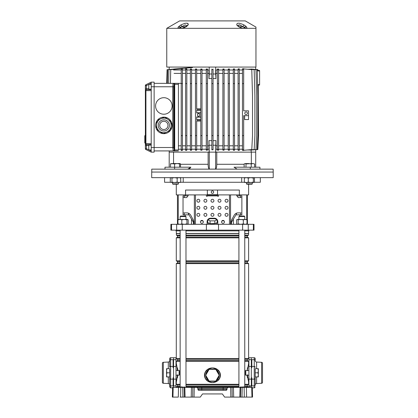 <?xml version="1.0" encoding="UTF-8"?>
<svg xmlns="http://www.w3.org/2000/svg" width="418" height="418" viewBox="0 0 418 418"><rect width="100%" height="100%" fill="white"/><g stroke="black" fill="none" stroke-linecap="round" stroke-linejoin="round"><path stroke-width="0.63" d="M173.193 387.381L172.937 397.1L172.352 397.1L172.608 387.381L232.058 387.381L232.256 397.1L230.846 397.1L230.647 387.381M182.143 386.896L177.937 387.131L182.07 386.896L181.584 387.381L182.603 387.381M244.358 386.896L240.151 387.131L244.284 386.896L243.798 387.381L244.817 387.381M184.834 387.381L185.085 397.1L200.3 397.1L202.511 393.939L222.392 393.939L224.602 397.1L240.58 397.1L240.778 387.381L242.194 387.381L241.996 397.1L240.58 397.1M194.255 387.381L194.056 397.1L192.646 397.1L192.844 387.381M185.085 397.1L182.906 397.1L182.708 387.381M180.775 387.381L180.597 397.1L182.906 397.1M180.597 397.1L180.027 397.1M172.937 397.1L178.314 397.1L178.496 387.381M251.965 397.1L251.709 387.381L252.294 387.381L252.55 397.1L241.996 397.1M197.897 388.327L196.925 387.381L201.758 387.381L201.758 388.327L197.897 388.327L197.923 389.346A0.972 0.972 0 0 0 198.895 390.297L197.923 389.346L201.758 389.346L201.758 388.327L223.144 388.327L223.144 389.346L226.979 389.346L226.007 390.297L198.895 390.297A0.972 0.972 0 0 1 197.923 389.346M240.778 387.381L232.058 387.381M244.358 387.381L242.194 387.381M244.305 397.1L244.122 387.381L246.406 387.381L246.583 397.1L244.875 397.1M251.709 387.381L246.406 387.381M227.005 388.327L223.144 388.327L223.144 387.381L227.977 387.381L227.005 388.327L226.979 389.346A0.972 0.972 0 0 1 226.007 390.297M222.392 393.939L202.511 393.939M246.954 387.131L244.039 387.131M184.74 387.131L181.825 387.131M173.569 387.381L173.569 359.684L175.999 359.684L175.999 387.381M180.148 359.271L177.551 359.271L177.551 360.567L176.291 361.298L176.291 363.561L176.882 366.252M177.112 367.668L177.305 369.214M177.112 377.95L177.002 378.656M176.877 379.356L176.291 382.031L175.999 382.031M177.404 370.369L176.725 365.468L176.291 363.561L175.999 363.561M251.333 357.73L251.333 359.684L248.903 359.684L248.903 357.73L254.249 357.73A0.972 0.972 0 0 1 255.226 358.701L255.226 360.53L255.226 358.701M210.75 381.059A6.077 6.077 0 0 0 214.152 381.059M214.152 369.397A6.077 6.077 0 0 0 210.75 369.397M218.353 373.786A6.077 6.077 0 0 0 216.649 370.839M216.649 379.617A6.077 6.077 0 0 0 218.353 376.67M247.9 366.941L247.817 367.485M247.592 369.272L248.611 363.561L248.903 363.561M247.79 377.929L248.135 379.925M248.491 387.381L248.491 386.984L247.351 386.326L247.351 385.03L248.611 384.299L248.611 382.031L248.903 382.031M248.611 230.872L248.611 233.437L244.755 233.437M176.291 230.872L176.412 235.151L177.551 235.815L177.551 237.111L176.291 237.842L176.291 260.842L177.551 261.574L177.551 262.87L176.291 263.601L176.291 358.539L177.551 359.271M180.148 385.03L177.551 385.03L177.551 386.326L176.412 386.984L176.412 387.381M177.551 385.03L176.291 384.299L176.291 382.031L177.404 375.228M248.611 233.437L248.491 235.151L247.351 235.815L247.351 237.111L248.611 237.842L248.611 260.842L247.351 261.574L247.351 262.87L248.611 263.601L248.611 358.539L247.351 359.271L247.351 360.567L248.611 361.298L248.611 363.561M177.744 369.674L177.504 367.887L177.504 370.369M177.504 375.228L177.504 374.732M248.611 361.298L244.755 361.298M238.918 361.298L185.984 361.298M180.148 361.298L176.291 361.298M248.611 384.299L244.755 384.299M238.918 384.299L185.984 384.299M180.148 384.299L176.291 384.299M248.611 382.031L247.498 375.228M177.504 367.929L177.807 370.369M177.807 375.228L177.504 377.71M247.399 377.668L247.095 375.228M205.797 379.325C204.026 376.602 204.026 373.875 205.797 371.132L206.288 370.526C207.971 368.786 210.024 367.924 212.448 367.939C214.894 367.929 216.947 368.796 218.614 370.526L219.105 371.132C220.876 373.854 220.876 376.581 219.105 379.325L218.614 379.931C216.932 381.665 214.878 382.533 212.448 382.517C210.008 382.522 207.955 381.66 206.288 379.931L205.797 379.325L206.398 379.816C208.028 381.55 210.045 382.449 212.448 382.517C214.627 382.078 216.393 380.986 217.757 379.251L218.504 379.816L218.98 379.22C220.725 376.55 220.725 373.885 218.98 371.236L218.504 370.641C216.874 368.906 214.857 368.007 212.448 367.939C210.275 368.378 208.504 369.47 207.145 371.205L206.398 370.641L205.922 371.236C204.177 373.906 204.177 376.571 205.922 379.22A7.655 7.655 0 0 1 205.922 371.236L205.797 371.132M208.253 370.839A6.077 6.077 0 0 0 206.549 373.786M248.491 233.557L244.755 233.557M238.918 233.557L185.984 233.557M180.148 233.557L176.412 233.557M238.918 233.437L185.984 233.437M180.148 233.437L176.291 233.437M248.491 235.151L244.755 235.151M238.918 235.151L185.984 235.151M180.148 235.151L176.412 235.151M247.351 235.815L244.755 235.815M238.918 235.815L185.984 235.815M180.148 235.815L177.551 235.815M247.351 237.111L244.755 237.111M238.918 237.111L185.984 237.111M180.148 237.111L177.551 237.111M248.611 237.842L244.755 237.842M238.918 237.842L185.984 237.842M180.148 237.842L176.291 237.842M248.611 260.842L244.755 260.842M238.918 260.842L185.984 260.842M180.148 260.842L176.291 260.842M247.351 261.574L244.755 261.574M238.918 261.574L185.984 261.574M180.148 261.574L177.551 261.574M247.351 262.87L244.755 262.87M238.918 262.87L185.984 262.87M180.148 262.87L177.551 262.87M248.611 263.601L244.755 263.601M238.918 263.601L185.984 263.601M180.148 263.601L176.291 263.601M248.611 358.539L244.755 358.539M238.918 358.539L185.984 358.539M180.148 358.539L176.291 358.539M247.351 359.271L244.755 359.271M238.918 359.271L185.984 359.271M247.351 360.567L244.755 360.567M238.918 360.567L185.984 360.567M180.148 360.567L177.551 360.567M247.351 385.03L244.755 385.03M238.918 385.03L185.984 385.03M247.351 386.326L244.755 386.326M238.918 386.326L185.984 386.326M180.148 386.326L177.551 386.326M248.491 386.984L246.96 386.984M238.918 386.984L185.984 386.984M177.99 386.984L176.412 386.984M247.399 367.887L247.399 370.865M247.399 374.732L247.399 377.71M205.792 375.364A6.657 6.657 0 0 0 207.145 379.251C208.509 380.986 210.275 382.078 212.448 382.517C214.852 382.449 216.874 381.55 218.504 379.816L218.614 379.931M219.105 375.092A6.657 6.657 0 0 0 217.757 371.205C216.393 369.47 214.627 368.378 212.448 367.939C210.045 368.007 208.028 368.906 206.398 370.641L206.288 370.526M217.757 371.205L218.614 370.526M207.145 379.251L206.288 379.931M219.105 371.132L218.98 371.236A7.655 7.655 0 0 1 218.98 379.22L219.105 379.325M206.549 376.67A6.077 6.077 0 0 0 208.253 379.617M209.084 369.397L205.713 375.228L209.084 381.059L215.819 381.059L219.184 375.228L215.819 369.397L209.084 369.397M248.903 387.381L248.903 359.684M251.333 387.381L251.333 359.684M177.504 370.865L177.504 367.887M170.649 357.73L170.649 366.45A0.972 0.846 0 0 0 169.677 367.297L169.677 358.701A0.972 0.972 0 0 1 170.649 357.73L175.999 357.73L175.999 359.684M173.569 357.73L173.569 359.684M216.749 222.82A4.373 1.134 180 0 1 215.312 223.468L217.219 222.611L217.219 219.795L214.836 218.724L210.066 218.724L207.678 219.795L207.678 222.611L209.59 223.468A4.373 1.134 180 0 1 208.154 222.82M213.891 223.677A4.373 1.134 180 0 1 212.448 223.74A4.373 1.134 180 0 1 211.012 223.677L215.312 223.468M247.446 194.903L247.446 224.309M175.999 230.146L175.999 230.872L180.148 230.872M185.984 230.872L238.918 230.872M244.755 230.872L248.903 230.872L248.903 230.146M171.532 224.309L254.008 224.309L254.008 230.146L170.894 230.146L170.894 224.309L171.532 224.309L171.532 230.146M176.291 184.213L176.291 194.903L185.561 194.903L185.561 190.044L239.342 190.044L239.342 194.903L248.611 194.903L248.611 184.213M239.77 194.903L239.77 195.875L241.87 195.875L241.87 214.831L235.961 214.831L236.755 213.086M231.431 224.309L231.431 222.366L235.961 214.831M233.38 219.131L233.38 224.309M185.132 194.903L185.132 195.875L183.032 195.875L183.032 214.831L188.941 214.831L191.522 219.131L191.522 224.309M183.737 212.887L186.888 212.887A4.859 4.488 90 0 1 190.775 215.317A4.859 4.488 90 0 0 188.147 213.086L188.941 214.831M188.147 194.903L188.147 195.875L185.132 195.875M191.522 219.131L193.471 222.366L193.471 224.309M185.561 194.903L207.349 194.903M217.553 194.903L239.342 194.903M239.77 195.875L236.755 195.875L236.755 194.903M184.26 195.875L184.26 197.578M184.26 212.887L184.26 214.831M240.643 195.875L240.643 197.578M240.643 212.887L240.643 214.831M209.59 223.468L211.012 223.677M207.678 219.795L210.066 220.861L214.836 220.861L214.836 223.677M210.066 220.861L210.066 223.677M214.836 220.861L217.219 219.795M221.937 220.908L224.111 220.908M200.792 220.908L202.965 220.908M207.182 220.908L207.678 220.908M217.219 220.908L217.721 220.908A3.401 3.401 0 0 1 217.799 221.639L217.799 224.309L217.799 221.639A3.401 3.401 0 0 0 214.397 218.233L210.505 218.233A3.401 3.401 0 0 0 207.103 221.639L207.103 224.309M187.776 169.144L190.885 167.2L164.985 167.2L164.985 169.144L151.744 169.144L151.697 177.65L273.205 177.65L273.205 172.059L151.697 172.059L273.205 172.059L273.158 169.144L259.918 169.144L259.918 167.2L250.293 167.2L250.293 169.144L259.918 169.144M254.332 182.269L260.325 182.269L260.325 177.65M164.577 177.65L164.577 182.269L170.492 182.269M241.682 177.65L241.682 182.269L244.462 182.269M180.519 182.269L183.22 182.269L183.22 177.65M183.22 182.269L241.682 182.269M180.148 216.534L180.633 216.049L185.498 216.049L185.984 216.534L180.148 216.534L180.148 219.45M239.404 216.049L244.269 216.049L244.755 216.534L238.918 216.534L239.404 216.049M178.575 224.309L177.953 223.896L179.886 224.309L181.814 223.896L184.375 224.309L186.93 223.896L187.557 224.309L188.178 223.896L187.557 224.309M187.818 219.528L188.178 219.863L187.557 219.45L178.314 219.528M187.557 219.45L186.93 219.863L184.375 219.45L181.814 219.863L179.886 219.45L177.953 219.863L178.575 219.45M186.93 219.863L186.93 223.896M181.814 219.863L181.814 223.896M177.953 219.863L177.953 223.896M188.178 219.863L188.178 223.896M246.651 219.565L237.022 219.565M246.265 219.45L247.017 219.863L245.183 219.45L243.344 219.863L240.752 219.45L238.161 219.863L237.408 219.45L236.651 219.863L236.651 223.896L237.408 224.309L238.161 223.896L240.752 224.309L243.344 223.896L245.183 224.309L247.017 223.896L246.265 224.309M236.651 223.896L237.408 224.309M237.408 219.45L236.651 219.863M247.017 219.863L247.017 223.896M243.344 219.863L243.344 223.896M238.161 219.863L238.161 223.896M211.236 192.087A1.217 1.217 0 0 0 212.448 193.299A1.217 1.217 0 0 0 213.666 192.087A1.217 1.217 0 0 0 212.448 190.869A1.217 1.217 0 0 0 211.236 192.087M225.088 200.739A1.458 1.458 0 0 0 226.546 202.197A1.458 1.458 0 0 0 228.003 200.739A1.458 1.458 0 0 0 226.546 199.281A1.458 1.458 0 0 0 225.088 200.739M218.039 200.739A1.458 1.458 0 0 0 219.497 202.197A1.458 1.458 0 0 0 220.955 200.739A1.458 1.458 0 0 0 219.497 199.281A1.458 1.458 0 0 0 218.039 200.739M210.991 200.739A1.458 1.458 0 0 0 212.448 202.197A1.458 1.458 0 0 0 213.911 200.739A1.458 1.458 0 0 0 212.448 199.281A1.458 1.458 0 0 0 210.991 200.739M203.947 200.739A1.458 1.458 0 0 0 205.405 202.197A1.458 1.458 0 0 0 206.863 200.739A1.458 1.458 0 0 0 205.405 199.281A1.458 1.458 0 0 0 203.947 200.739M196.899 200.739A1.458 1.458 0 0 0 198.357 202.197A1.458 1.458 0 0 0 199.814 200.739A1.458 1.458 0 0 0 198.357 199.281A1.458 1.458 0 0 0 196.899 200.739M225.088 207.783A1.458 1.458 0 0 0 226.546 209.246A1.458 1.458 0 0 0 228.003 207.783A1.458 1.458 0 0 0 226.546 206.325A1.458 1.458 0 0 0 225.088 207.783M218.039 207.783A1.458 1.458 0 0 0 219.497 209.246A1.458 1.458 0 0 0 220.955 207.783A1.458 1.458 0 0 0 219.497 206.325A1.458 1.458 0 0 0 218.039 207.783M210.991 207.783A1.458 1.458 0 0 0 212.448 209.246A1.458 1.458 0 0 0 213.911 207.783A1.458 1.458 0 0 0 212.448 206.325A1.458 1.458 0 0 0 210.991 207.783M203.947 207.783A1.458 1.458 0 0 0 205.405 209.246A1.458 1.458 0 0 0 206.863 207.783A1.458 1.458 0 0 0 205.405 206.325A1.458 1.458 0 0 0 203.947 207.783M196.899 207.783A1.458 1.458 0 0 0 198.357 209.246A1.458 1.458 0 0 0 199.814 207.783A1.458 1.458 0 0 0 198.357 206.325A1.458 1.458 0 0 0 196.899 207.783M225.088 214.831A1.458 1.458 0 0 0 226.546 216.289A1.458 1.458 0 0 0 228.003 214.831A1.458 1.458 0 0 0 226.546 213.373A1.458 1.458 0 0 0 225.088 214.831M218.039 214.831A1.458 1.458 0 0 0 219.497 216.289A1.458 1.458 0 0 0 220.955 214.831A1.458 1.458 0 0 0 219.497 213.373A1.458 1.458 0 0 0 218.039 214.831M210.991 214.831A1.458 1.458 0 0 0 212.448 216.289A1.458 1.458 0 0 0 213.911 214.831A1.458 1.458 0 0 0 212.448 213.373A1.458 1.458 0 0 0 210.991 214.831M203.947 214.831A1.458 1.458 0 0 0 205.405 216.289A1.458 1.458 0 0 0 206.863 214.831A1.458 1.458 0 0 0 205.405 213.373A1.458 1.458 0 0 0 203.947 214.831M196.899 214.831A1.458 1.458 0 0 0 198.357 216.289A1.458 1.458 0 0 0 199.814 214.831A1.458 1.458 0 0 0 198.357 213.373A1.458 1.458 0 0 0 196.899 214.831M221.566 221.88A1.458 1.458 0 0 0 223.024 223.337A1.458 1.458 0 0 0 224.482 221.88A1.458 1.458 0 0 0 223.024 220.422A1.458 1.458 0 0 0 221.566 221.88M200.421 221.88A1.458 1.458 0 0 0 201.878 223.337A1.458 1.458 0 0 0 203.336 221.88A1.458 1.458 0 0 0 201.878 220.422A1.458 1.458 0 0 0 200.421 221.88M193.753 222.198L193.753 224.309L193.753 222.198A4.859 4.488 90 0 0 193.153 219.769L190.775 215.317L193.153 219.769A4.859 4.488 90 0 1 193.753 222.198L193.753 222.198M187.53 195.875L187.53 196.606L186.627 197.578L183.737 197.578M205.891 194.903A0.486 0.486 0 0 1 206.377 195.389L206.377 195.875A0.486 0.486 0 0 0 206.863 196.361A0.486 0.486 0 0 0 207.349 195.875L207.349 190.53A0.486 0.486 0 0 1 207.835 190.044M219.011 194.903A0.486 0.486 0 0 0 218.525 195.389L218.525 195.875A0.486 0.486 0 0 1 218.039 196.361A0.486 0.486 0 0 1 217.553 195.875L207.349 195.875M241.165 212.887L238.014 212.887A4.859 4.488 -90 0 0 234.122 215.317L231.75 219.769A4.859 4.488 -90 0 0 231.149 222.198L231.149 224.309M237.372 195.875L237.372 196.606L238.276 197.578L241.165 197.578M207.349 195.389L217.553 195.389L217.553 190.53A0.486 0.486 0 0 0 217.067 190.044M217.553 195.389L217.553 195.875M237.126 169.144L234.017 167.2L250.293 167.2M169.191 167.2L169.191 152.131L208.122 152.131L208.122 164.284C208.195 167.012 208.582 168.616 209.293 169.107L215.61 169.107C216.315 168.621 216.707 167.012 216.78 164.284L216.78 152.131L255.711 152.131L255.711 167.2M164.985 169.144L250.293 169.144M174.609 167.2L174.609 169.144M188.659 169.018L189.088 168.856M189.506 168.637L190.253 168.026M208.211 166.035L208.143 165.183M208.122 152.131L209.214 152.131L208.979 149.216L207.49 149.216M209.293 169.107L209.293 152.131L215.61 152.131L215.61 169.107M217.407 149.216L215.923 149.216L215.688 152.131L216.78 152.131M173.564 163.553L173.564 152.131M251.338 152.131L251.338 163.553M169.191 150.919L169.191 152.131M259.599 70.475L257.843 70.417L259.599 70.475L257.843 70.417L259.599 70.475L259.599 85.058L258.251 85.105M182.06 28.335A1.944 1.296 -90 0 1 182.551 28.189L186.945 25.864L185.242 24.897L178.82 28.142L182.995 28.142A1.944 0.522 76 0 0 182.896 28.131L182.896 28.131A1.944 0.522 76 0 0 182.734 28.335L166.761 28.335L166.761 67.073L255.952 67.073L255.952 28.335L182.734 28.335L186.522 26.574L188.095 25.049C188.346 22.593 185.89 22.593 180.733 25.049L178.157 27.076M255.952 28.335L255.952 27.076L245.261 20.9L179.641 20.9L166.761 28.335M178.82 28.142A1.944 1.818 -49.2 0 0 177.749 28.335L178.611 26.574A1.944 1.453 44.4 0 1 180.55 27.384A1.458 0.982 -90 0 0 181.428 28.189L178.888 28.189A1.944 1.453 -90 0 0 178.34 28.335M242.09 28.189L242.006 28.131A1.944 0.522 -76 0 1 242.168 28.335L238.38 26.574L236.807 25.049C236.531 22.593 238.986 22.593 244.169 25.049L246.291 26.574L247.153 28.335A1.944 1.818 49.2 0 0 246.082 28.142L244.352 27.384A1.944 1.453 -44.4 0 1 246.291 26.574M239.702 23.293L239.263 23.215M188.293 24.296L188.246 23.988M187.886 23.492L187.374 23.251M185.19 23.293L184.5 23.46M186.067 26.616A1.944 0.904 57.5 0 1 186.522 26.574M186.956 25.947L186.945 25.864A1.944 1.651 26.6 0 1 188.095 25.049M185.885 26.731L182.023 26.731A1.944 0.46 -119.1 0 0 180.733 25.049M243.051 28.189L243.475 28.189A1.458 0.982 -90 0 0 244.352 27.384L239.66 24.902L237.952 25.843M242.842 28.335A1.944 1.296 -90 0 0 242.351 28.189L246.014 28.189A1.944 1.453 -90 0 1 246.563 28.335M238.38 26.574A1.944 0.904 -57.5 0 1 238.835 26.616L242.006 28.131A1.944 0.522 -76 0 0 241.907 28.142L242.351 28.189M238.835 26.616L237.957 25.864A1.944 1.651 153.4 0 0 236.807 25.049M239.018 26.731L242.879 26.731A1.944 0.46 -60.9 0 1 244.169 25.049M238.699 24.876L239.545 24.876M240.502 25.19L240.993 25.43M243.475 28.189L246.082 28.142M179.108 27.964L179.949 27.614M180.064 27.567L180.55 27.384M169.191 69.44L169.191 67.073M242.466 69.623L242.466 135.604L243.678 135.604L243.678 115.681L248.538 115.681L244.65 115.681L244.65 119.569L248.538 119.569L248.538 110.817L243.678 110.817L243.678 68.688L242.466 68.824L242.466 69.623L243.678 69.623M151.211 89.191L148.777 89.191L148.777 84.331L151.211 84.331M151.211 145.083L148.777 145.083L148.777 149.947L151.211 149.947M145.375 136.592L144.795 136.592L144.795 135.85L145.375 135.85M148.777 145.569L146.347 145.569L146.347 148.683L145.375 148.683A0.972 0.972 0 0 0 145.924 149.555A0.972 0.972 0 0 1 145.375 148.683L145.375 85.596A0.972 0.972 0 0 1 145.924 84.718L151.211 82.142L154.127 82.142L154.127 152.131L151.211 152.131L145.924 149.555L146.347 148.683L148.777 149.863M145.375 138.468L145.375 136.749L144.795 136.749L144.795 137.135L145.375 137.135L144.795 137.135L144.795 138.468L145.375 138.468L145.375 141.368L144.795 141.368L144.795 138.468M151.211 152.131L151.211 82.142M151.211 144.597L146.347 144.597A0.972 0.972 0 0 1 145.375 143.625A0.972 0.972 0 0 0 146.347 144.597A0.972 0.972 0 0 1 145.375 143.625A0.972 0.972 0 0 0 146.347 144.597A0.972 0.428 -90 0 1 145.924 143.625L151.211 143.625M151.211 90.649L145.924 90.649A0.972 0.428 -90 0 1 146.347 89.677L151.211 89.677M145.375 143.625A0.972 0.972 0 0 0 146.347 144.597A0.972 0.972 0 0 1 145.375 143.625L145.924 143.625L145.924 90.649L145.375 90.649A0.972 0.972 0 0 1 146.347 89.677A0.972 0.972 0 0 0 145.375 90.649A0.972 0.972 0 0 1 146.347 89.677L146.347 88.705L148.777 88.705M148.777 84.41L146.347 85.596L145.375 85.596A0.972 0.972 0 0 1 145.924 84.718L146.347 85.596L146.347 88.705L145.375 88.705M145.375 142.987L144.795 142.987L144.795 140.955M144.795 141.561L145.375 141.561M144.795 140.453L145.375 140.453M167.315 83.354L154.127 83.354L173.183 83.354L167.315 83.354L167.696 69.623L191.272 67.559M190.655 67.559L173.836 69.033M167.085 69.623L166.698 83.354M192.494 67.559L168.924 69.623L168.538 83.354M181.224 83.354L173.266 83.354L174.703 83.354L174.703 149.947L178.429 149.947L178.429 84.331L174.139 84.331L173.71 86.761L173.71 147.517L174.222 149.947L174.222 84.331A0.972 0.956 90 0 0 173.266 83.354L172.822 84.896M181.224 68.704L170.737 69.623L170.356 83.354M163.846 114.218A8.261 8.261 0 0 0 172.111 105.958A8.261 8.261 0 0 0 163.846 97.697A8.261 8.261 0 0 0 155.585 105.958A8.261 8.261 0 0 0 163.846 114.218M163.846 133.661A8.261 8.261 0 0 0 172.111 125.4A8.261 8.261 0 0 0 163.846 117.139A8.261 8.261 0 0 0 155.585 125.4A8.261 8.261 0 0 0 163.846 133.661M178.429 150.919L173.183 150.919L172.749 147.517L172.749 86.761L173.183 83.354A0.972 0.956 90 0 1 174.139 84.331M174.139 149.947A0.972 0.956 -90 0 1 173.183 150.919L154.127 150.919M178.429 83.354L178.429 84.331M211.842 73.991L209.214 73.991L208.974 78.631L208.974 69.989M208.974 78.631L211.842 78.479M213.06 78.479L215.928 78.631L215.928 69.989M209.214 73.991L209.214 67.073M215.928 78.631L215.688 73.991L213.06 73.991M215.688 73.991L215.688 67.073M255.711 69.44L255.711 67.073M198.607 116.167A1.217 1.217 0 0 0 199.82 114.95A1.217 1.217 0 0 0 198.607 113.733A1.217 1.217 0 0 0 197.39 114.95A1.217 1.217 0 0 0 198.607 116.167M246.108 114.563A1.311 1.311 0 0 0 247.419 113.247A1.311 1.311 0 0 0 246.108 111.935A1.311 1.311 0 0 0 244.796 113.247A1.311 1.311 0 0 0 246.108 114.563M181.224 69.989L173.569 69.989M182.436 68.824L181.224 68.688L181.224 69.623L182.436 69.623L182.436 68.824M185.613 69.989L182.436 69.989M186.825 68.923L185.613 68.824L185.613 69.623L186.825 69.623L186.825 68.923M190.383 69.989L186.825 69.989M191.601 68.98L190.383 68.913L190.383 69.623L191.601 69.623L191.601 68.98M195.467 69.989L191.601 69.989M196.685 69.017L195.467 68.97L195.467 69.623L196.685 69.623L196.685 69.017M200.792 69.989L196.685 69.989M202.009 69.043L200.792 69.012L200.792 69.623L202.009 69.623L202.009 69.043M206.278 69.989L202.009 69.989M207.49 69.048L206.278 69.033L206.278 69.623L207.49 69.623L207.49 69.048M209.214 69.989L207.49 69.989M217.407 69.989L215.688 69.989M218.624 69.033L217.407 69.048L217.407 69.623L218.624 69.623L218.624 69.033M222.893 69.989L218.624 69.989M224.111 69.012L222.893 69.043L222.893 69.623L224.111 69.623L224.111 69.012M228.218 69.989L224.111 69.989M229.435 68.97L228.218 69.017L228.218 69.623L229.435 69.623L229.435 68.97M233.301 69.989L229.435 69.989M234.519 68.913L233.301 68.98L233.301 69.623L234.519 69.623L234.519 68.913M238.077 69.989L234.519 69.989M239.289 68.824L238.077 68.923L238.077 69.623L239.289 69.623L239.289 68.824M242.466 69.989L239.289 69.989M246.489 150.046L254.165 149.587L254.891 135.604L254.891 95.753L254.165 69.623L246.489 69.158M248.814 150.052L255.978 149.587L256.709 135.604L256.709 95.753L255.978 69.623L248.814 69.153M250.377 150.072L257.201 149.587L257.932 135.604L257.932 95.753L257.201 69.623L250.377 69.132M200.792 113.006L196.685 113.006L196.685 110.091L200.792 110.091M200.792 145.814L196.685 145.814M196.685 135.604L196.685 150.187L195.467 150.24L195.467 135.604L196.685 135.604L196.685 120.781L200.792 120.781M200.792 119.809L196.685 119.809L196.685 116.894L200.792 116.894M207.49 150.156L206.278 150.172L206.278 149.587L207.49 149.587L207.49 150.156M206.278 149.216L202.009 149.216M202.009 150.166L200.792 150.198L200.792 149.587L202.009 149.587L202.009 150.166M200.792 149.216L196.685 149.216M195.467 149.216L191.601 149.216M191.601 150.224L190.383 150.297L190.383 149.587L191.601 149.587L191.601 150.224M190.383 149.216L186.825 149.216M186.825 150.287L185.613 150.386L185.613 149.587L186.825 149.587L186.825 150.287M185.613 149.216L182.436 149.216M182.436 150.381L181.224 150.517L181.224 149.587L182.436 149.587L182.436 150.381M181.224 149.216L178.429 149.216M251.181 152.131L251.181 150.109M243.678 150.517L242.466 150.381L242.466 149.587L243.678 149.587L243.678 150.517M242.466 149.216L239.289 149.216M239.289 150.386L238.077 150.287L238.077 149.587L239.289 149.587L239.289 150.386M238.077 149.216L234.519 149.216M234.519 150.297L233.301 150.224L233.301 149.587L234.519 149.587L234.519 150.297M233.301 149.216L229.435 149.216M229.435 150.24L228.218 150.187L228.218 149.587L229.435 149.587L229.435 150.24M228.218 149.216L224.111 149.216M224.111 150.198L222.893 150.166L222.893 149.587L224.111 149.587L224.111 150.198M222.893 149.216L218.624 149.216M218.624 150.172L217.407 150.156L217.407 149.587L218.624 149.587L218.624 150.172M213.06 135.604L213.06 149.775L211.842 149.775L211.842 135.604L213.06 135.604L213.06 69.048M181.224 73.396L174.055 73.396M181.224 145.814L178.429 145.814M185.613 73.396L182.436 73.396M190.383 73.396L186.825 73.396M185.613 145.814L182.436 145.814M190.383 145.814L186.825 145.814M195.467 73.396L191.601 73.396M195.467 145.814L191.601 145.814M200.792 73.396L196.685 73.396M206.278 73.396L202.009 73.396M206.278 145.814L202.009 145.814M208.974 73.396L207.49 73.396M208.974 145.814L207.49 145.814M208.979 149.216L208.974 140.579L211.842 140.73M217.407 73.396L215.928 73.396M217.407 145.814L215.928 145.814M213.06 140.73L215.928 140.579L215.923 149.216M222.893 73.396L218.624 73.396M222.893 145.814L218.624 145.814M228.218 73.396L224.111 73.396M228.218 145.814L224.111 145.814M242.466 73.396L239.289 73.396M238.077 73.396L234.519 73.396M233.301 73.396L229.435 73.396M242.466 145.814L239.289 145.814M238.077 145.814L234.519 145.814M233.301 145.814L229.435 145.814M215.928 140.579L215.688 152.131L209.214 152.131L208.974 140.579M229.435 83.6L229.435 135.604L228.218 135.604L228.218 83.6L229.435 83.6L229.435 69.623M228.218 83.6L228.218 69.623M229.435 135.604L229.435 149.587M228.218 135.604L228.218 149.587M234.519 83.6L233.301 83.6L233.301 135.604L234.519 135.604L234.519 69.623M233.301 83.6L233.301 69.623M234.519 135.604L234.519 149.587M233.301 135.604L233.301 149.587M243.678 150.292L251.782 149.587L252.509 135.604L252.509 95.753L251.782 69.623L243.678 68.913M242.466 83.6L243.678 83.6M243.678 135.604L243.678 149.587M242.466 135.604L242.466 149.587M239.289 83.6L239.289 135.604L238.077 135.604L238.077 83.6L239.289 83.6L239.289 69.623M238.077 83.6L238.077 69.623M239.289 135.604L239.289 149.587M238.077 135.604L238.077 149.587M254.907 149.785L257.817 149.587L258.549 135.604L258.235 84.619M251.197 69.043L257.817 69.623L257.854 70.903M222.893 69.623L222.893 149.587M222.893 135.604L224.111 135.604L224.111 69.623M224.111 135.604L224.111 149.587M222.893 83.6L224.111 83.6M217.407 69.623L217.407 149.587M217.407 135.604L218.624 135.604L218.624 69.623M218.624 135.604L218.624 149.587M217.407 83.6L218.624 83.6M211.842 135.604L211.842 69.048M211.842 83.6L213.06 83.6M211.842 69.623L213.06 69.623M211.842 149.587L213.06 149.587M206.278 69.623L206.278 149.587M206.278 135.604L207.49 135.604L207.49 69.623M207.49 135.604L207.49 149.587M206.278 83.6L207.49 83.6M200.792 69.623L200.792 149.587M200.792 135.604L202.009 135.604L202.009 69.623M202.009 135.604L202.009 149.587M200.792 83.6L202.009 83.6M195.467 135.604L195.467 69.623M200.792 109.119L196.685 109.119L196.685 69.623M195.467 83.6L196.685 83.6M195.467 149.587L196.685 149.587M190.383 69.623L190.383 149.587M190.383 135.604L191.601 135.604L191.601 69.623M191.601 135.604L191.601 149.587M190.383 83.6L191.601 83.6M181.224 69.623L181.224 149.587M181.224 135.604L182.436 135.604L182.436 69.623M182.436 135.604L182.436 149.587M181.224 83.6L182.436 83.6M185.613 69.623L185.613 149.587M185.613 135.604L186.825 135.604L186.825 69.623M186.825 135.604L186.825 149.587M185.613 83.6L186.825 83.6M255.711 149.769L255.711 152.131M215.688 145.218L213.06 145.218M211.842 145.218L209.214 145.218M200.792 117.139L196.685 117.139M196.685 112.761L200.792 112.761M200.792 121.027L196.685 121.027M196.685 119.569L200.792 119.569M200.792 110.331L196.685 110.331M196.685 108.873L200.792 108.873M157.455 120.3A8.177 8.177 0 0 0 156.943 121.021L156.233 128.383A8.177 8.177 0 0 0 156.604 129.188L159.613 131.336A7.289 7.289 0 0 0 169.781 129.632A7.289 7.289 0 0 1 159.613 131.336A7.289 7.289 0 0 1 157.91 121.168A7.289 7.289 0 0 1 168.078 119.464A7.289 7.289 0 0 1 169.781 129.632A7.289 7.289 0 0 0 168.078 119.464A7.289 7.289 0 0 0 157.91 121.168A7.289 7.289 0 0 1 160.82 118.764L164.185 117.233A8.177 8.177 0 0 1 165.068 117.317L168.078 119.464A7.289 7.289 0 0 0 160.82 118.764L157.455 120.3M159.336 131.137L162.628 133.483A8.177 8.177 0 0 0 163.506 133.567L170.236 130.5A8.177 8.177 0 0 0 170.748 129.779L171.458 122.417A8.177 8.177 0 0 0 171.093 121.612L167.801 119.266M167.21 127.798A4.133 4.133 0 0 0 166.244 122.035A4.133 4.133 0 0 0 160.481 123.002A4.133 4.133 0 0 0 161.447 128.765A4.133 4.133 0 0 0 167.21 127.798M156.233 128.383L156.588 124.705M157.952 130.15L156.604 129.188M165.068 117.317L166.416 118.278M180.508 167.2L180.508 163.966L180.053 163.553L179.599 163.966L177.096 163.553L174.599 163.966L170.821 163.595M180.508 163.966L180.053 163.553L172.55 163.553L170.502 163.966L170.502 167.2M178.423 183.863L178.073 184.213L172.937 184.213L172.587 183.863L178.423 183.863L178.423 182.509M170.502 163.966L170.957 163.553M174.599 163.966L174.599 167.2M179.599 163.966L179.599 167.2M179.892 177.65L180.722 178.063L178.941 177.65L177.159 178.063L174.552 177.65L171.944 178.063L171.114 177.65L170.288 178.063L170.288 182.096L171.114 182.509L171.944 182.096L174.552 182.509L170.649 182.373M180.362 182.373L174.552 182.509L177.159 182.096L178.941 182.509L180.722 182.096L179.892 182.509M170.288 182.096L171.114 182.509M171.114 177.65L170.288 178.063M180.722 178.063L180.722 182.096M177.159 178.063L177.159 182.096M171.944 178.063L171.944 182.096M254.614 182.096L253.789 182.509M244.88 182.509L244.331 182.096L246.312 182.509L244.676 182.452M254.254 182.373L250.831 182.509L253.365 182.096L253.914 182.509L254.468 182.096L253.914 182.509M246.312 182.509L250.831 182.509L248.297 182.096L246.312 182.509M253.914 177.65L254.468 178.063L253.914 177.65L253.365 178.063L250.831 177.65L248.297 178.063L246.312 177.65L244.331 178.063L244.88 177.65M244.331 178.063L244.331 182.096M254.468 178.063L254.468 182.096M253.365 178.063L253.365 182.096M248.297 178.063L248.297 182.096M251.239 167.2L251.239 163.966L252.942 163.553L254.651 163.966L252.942 163.553L245.983 163.966L245.983 167.2M251.965 184.213L252.315 183.863L251.965 184.213L246.829 184.213L246.479 183.863L252.315 183.863L252.315 182.509M251.239 163.966L248.611 163.553L245.063 163.553L244.143 163.966L244.143 167.2M254.651 163.966L254.651 167.2M245.983 163.966L245.063 163.553L244.143 163.966M245.063 163.553L245.852 163.553M169.677 365.327L169.677 360.582A1.458 1.458 0 0 1 168.297 362.04L168.297 368.666M169.677 360.53A0.972 0.846 0 0 1 170.649 359.684L173.083 359.684L173.083 366.45L170.649 366.45L170.649 387.867L169.677 386.896L169.677 376.931L169.677 385.015A1.458 1.458 0 0 0 168.297 383.557L163.307 383.296A0.972 0.972 0 0 1 162.388 382.324L162.388 363.268A0.972 0.972 0 0 1 163.307 362.301L168.297 362.04M169.677 385.015L169.677 380.27M170.649 387.867L172.592 387.867M169.677 378.295A0.972 0.846 0 0 0 170.649 379.142L173.083 379.142L173.083 377.788L173.569 377.788L173.569 367.803L173.083 367.803L173.083 366.45M173.083 379.142L173.083 385.913L170.649 385.913A0.972 0.846 180 0 1 169.677 385.067M179.108 370.369L179.4 370.661L179.4 374.936L179.108 375.228L179.108 370.369L175.999 370.369M166.939 368.666L166.568 370.729L166.568 368.666L169.677 368.666L169.677 372.799L166.939 372.799L166.568 374.862L166.939 376.931L169.677 376.931L169.677 372.799M166.939 376.931L166.568 376.931L166.568 370.729L166.939 372.799M262.514 381.002L262.514 382.324A0.972 0.972 0 0 1 261.595 383.296L256.605 383.557L256.605 376.931M252.31 387.867L254.249 387.867L254.249 359.684A0.972 0.846 180 0 1 255.226 360.53L255.226 360.582A1.458 1.458 0 0 0 256.605 362.04L261.595 362.301A0.972 0.972 0 0 1 262.514 363.268L262.514 364.595M257.963 376.931L258.334 374.862L258.334 376.931L255.226 376.931L255.226 385.015A1.458 1.458 0 0 1 256.605 383.557M254.249 357.73L254.249 359.684L251.819 359.684L251.819 367.803L251.333 367.803L251.333 377.788L251.819 377.788L251.819 385.913L254.249 385.913A0.972 0.846 -0 0 0 255.226 385.067L255.226 372.799L257.963 372.799L258.334 370.729L257.963 368.666L255.226 368.666L255.226 372.799M262.514 382.324L262.514 363.268M245.794 375.228L245.502 374.936L245.502 370.661L245.794 370.369L245.794 375.228L248.903 375.228M257.963 368.666L258.334 368.666L258.334 374.862L257.963 372.799M184.119 387.381L184.322 397.1M191.46 387.381L191.214 397.1M233.443 387.381L233.688 397.1M240.068 387.381L239.817 397.1M201.758 390.297L201.758 389.346L223.144 389.346L223.144 390.297M240.151 387.141L243.798 387.381M243.558 387.381L243.558 386.896M240.643 387.381L240.643 386.896M177.937 387.141L181.825 387.141M181.344 387.381L181.344 386.896M178.429 387.381L178.429 386.896M173.569 385.913L175.999 385.913M217.757 379.251A6.657 6.657 0 0 0 219.105 375.364M207.145 371.205A6.657 6.657 0 0 0 205.792 375.092M251.333 366.45L248.903 366.45M251.333 379.142L248.903 379.142M251.333 385.913L248.903 385.913M173.569 379.142L175.999 379.142M173.569 366.45L175.999 366.45M239.77 214.831L239.77 216.049M185.132 214.831L185.132 216.049M253.371 224.309L253.371 230.146M176.657 224.309L176.657 230.146M182.274 224.309L182.274 230.146M206.387 224.309L206.387 230.146M218.515 224.309L218.515 230.146M242.628 224.309L242.628 230.146M248.245 224.309L248.245 230.146M178.246 194.903L178.246 219.575M246.657 194.903L246.657 219.57M194.36 224.309L194.36 194.903M195.436 194.903L195.436 224.309M229.466 224.309L229.466 194.903M230.543 194.903L230.543 224.309M207.349 194.516L217.553 194.516M244.143 164.284L216.78 164.284M208.122 164.284L180.508 164.284M259.599 70.961L257.237 70.882M257.624 84.64L259.599 84.572M151.211 147.517L173.71 147.517M151.211 86.761L173.71 86.761M148.944 149.947L151.211 151.05M146.347 144.597L146.347 145.569L145.375 145.569M151.211 83.224L148.944 84.331M144.795 141.483L145.375 141.483L144.795 141.483M173.266 150.919A0.972 0.956 -90 0 0 174.222 149.947L174.703 149.947L174.703 150.919M159.295 122.155A5.591 5.591 0 0 0 160.601 129.951A5.591 5.591 0 0 0 168.397 128.645A5.591 5.591 0 0 0 167.09 120.849A5.591 5.591 0 0 0 159.295 122.155M163.307 362.301L163.307 383.296M168.297 376.931L168.297 383.557M256.605 368.666L256.605 362.04M255.226 378.295A0.972 0.846 -0 0 1 254.249 379.142L251.819 379.142M255.226 367.297A0.972 0.846 0 0 0 254.249 366.45L251.819 366.45M261.595 383.296L261.595 362.301M246.772 386.896L247.257 387.381M184.557 386.896L185.043 387.381M216.827 224.309L216.827 222.789M177.457 194.903L177.457 224.309M208.075 224.309L208.075 222.789M185.984 387.381L185.984 230.146M185.984 219.45L185.984 216.534M180.148 386.896L180.148 230.146M238.918 387.381L238.918 230.146M238.918 219.45L238.918 216.534M244.755 386.896L244.755 230.146M244.755 219.45L244.755 216.534M255.711 169.091L256.438 169.144M144.795 135.698L145.375 135.698M144.795 141.519L145.375 141.519M172.587 183.863L172.587 182.509L172.587 183.863L172.937 184.213M246.479 183.863L246.479 182.509M179.108 375.228L175.999 375.228M254.249 387.867L255.226 386.896M245.794 370.369L248.903 370.369M251.15 385.913L251.15 387.381L251.15 385.913M249.875 385.913L249.875 387.381L249.875 385.913"/></g></svg>
